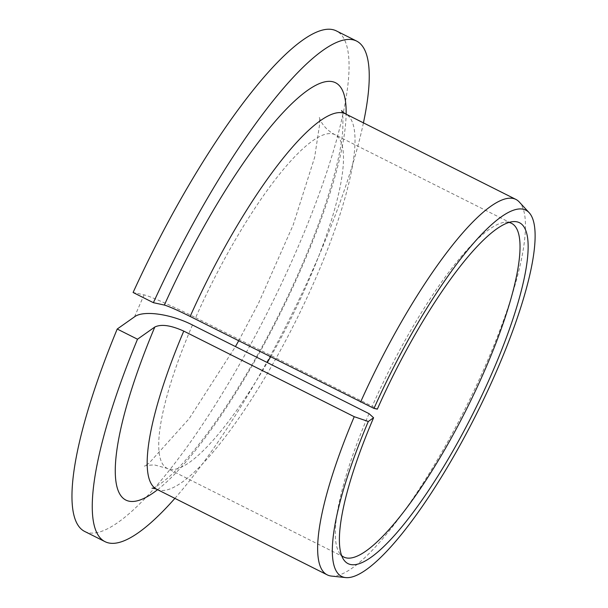 <?xml version="1.0" encoding="UTF-8"?>
<svg xmlns="http://www.w3.org/2000/svg" width="608" height="608" viewBox="0 0 608 608"><rect width="100%" height="100%" fill="white"/><g stroke="black" fill="none" stroke-linecap="round" stroke-linejoin="round"><path stroke-width="0.46" stroke-dasharray="3.04 2.28" d="M369.018 413.638A186.747 43.282 116.7 0 0 339.325 552.824A186.747 43.282 116.7 0 0 341.666 555.606M508.949 222.422A186.747 43.282 116.7 0 0 505.316 222.201A186.747 43.282 116.7 0 0 372.21 406.296L377.34 409.146M270.583 356.835A186.747 43.282 116.7 0 0 334.879 134.642A186.747 43.282 116.7 0 0 195.647 317.65C173.964 306.728 149.386 295.883 144.066 294.88L133.099 292.494M174.891 498.37A280.128 64.919 116.7 0 0 363.432 122.854M84.801 531.506A280.128 64.919 116.7 0 0 268.508 310.285A280.128 64.919 116.7 0 0 336.186 30.818M331.413 576.072A210.094 48.686 116.7 0 0 465.067 408.971A210.094 48.686 116.7 0 0 519.24 201.97M195.647 317.65L372.21 406.296M192.455 324.991A186.747 43.282 116.7 0 0 167.291 468.434A186.747 43.282 116.7 0 0 267.292 362.566M134.512 316.836L144.066 294.88M156.811 489.296A210.094 48.686 116.7 0 0 294.591 323.38A210.094 48.686 116.7 0 0 345.352 113.78M157.594 489.683A233.442 54.097 116.7 0 0 279.133 315.62A233.442 54.097 116.7 0 0 346.134 114.167M339.325 552.824L343.497 559.398M505.316 222.201L513.091 221.624M343.847 557.08L167.291 468.434L154.47 464.93C147.797 465.211 144.453 465.652 144.43 466.252L149.059 463.152L189.172 418.646L235.448 346.575M238.678 340.822L258.674 302.921L293.254 224.778L314.625 157.388L319.747 123.561L319.474 117.61C318.812 115.771 321.062 127.384 334.879 134.642L511.434 223.288M152.03 488.254C151.286 488.969 162.306 485.458 182.24 463.881C201.879 442.624 223.052 413.09 245.761 375.273C279.118 319.595 310.217 252.077 327.362 198.314C336.353 170.004 341.483 147.296 342.775 130.188L342.965 117.846L341.658 110.557"/><path stroke-width="0.91" d="M373.593 417.757L369.018 413.638L192.455 324.991C170.856 313.888 143.214 310.057 134.512 316.836L117.215 329.027L137.507 339.218L154.804 327.028C161.204 323.92 170.856 325.28 183.768 331.109L354.236 416.7L368.311 421.481A204.995 47.508 116.7 0 0 345.777 577.6A204.995 47.508 116.7 0 0 476.186 414.557A204.995 47.508 116.7 0 0 529.044 212.572A204.995 47.508 116.7 0 0 373.988 408.416L377.34 409.146A190.79 44.217 116.7 0 1 513.091 221.624A190.79 44.217 116.7 0 1 473.244 413.075A190.79 44.217 116.7 0 1 343.497 559.398A190.79 44.217 116.7 0 1 373.593 417.757L368.311 421.481M341.666 555.606A186.747 43.282 116.7 0 0 343.847 557.08A186.747 43.282 116.7 0 0 466.321 409.602A186.747 43.282 116.7 0 0 511.434 223.288A186.747 43.282 116.7 0 0 508.949 222.422M363.432 122.854A280.128 64.919 116.7 0 0 356.478 41.002A280.128 64.919 116.7 0 0 153.391 302.678L164.358 305.064C168.834 306.371 177.43 310.164 190.144 316.449L373.988 408.416M137.507 339.218A280.128 64.919 116.7 0 0 105.093 541.69A280.128 64.919 116.7 0 0 174.891 498.37M117.215 329.027A280.128 64.919 116.7 0 0 84.801 531.506L105.093 541.69M356.478 41.002L336.186 30.818A280.128 64.919 116.7 0 0 133.099 292.494L153.391 302.678M354.236 416.7A210.094 48.686 116.7 0 0 327.286 574.887A210.094 48.686 116.7 0 0 331.413 576.072L345.777 577.6M529.044 212.572L519.24 201.97A210.094 48.686 116.7 0 0 515.82 199.371A210.094 48.686 116.7 0 0 360.612 402.04M267.292 362.566A186.747 43.282 116.7 0 0 270.583 356.835M183.768 331.109A210.094 48.686 116.7 0 0 156.811 489.296C154.265 488.338 152.669 487.988 152.03 488.254M341.658 110.557C341.757 111.165 342.988 112.237 345.352 113.78A210.094 48.686 116.7 0 0 190.144 316.449M154.804 327.028A233.442 54.097 116.7 0 0 157.594 489.683M346.134 114.167A233.442 54.097 116.7 0 0 284.863 110.633A233.442 54.097 116.7 0 0 164.358 305.064M235.448 346.575L238.678 340.822M156.811 489.296L327.286 574.887M345.352 113.78L515.82 199.371"/></g></svg>
